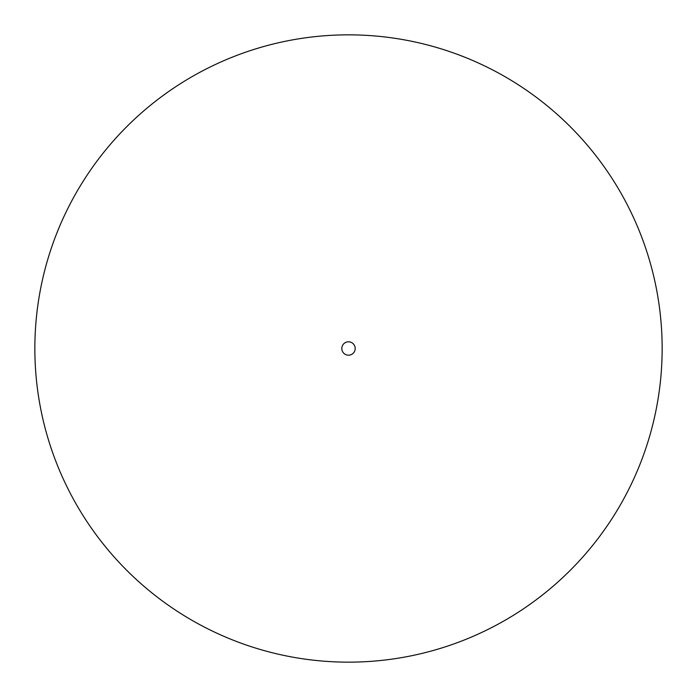 <?xml version="1.0" encoding="UTF-8"?>
<svg xmlns="http://www.w3.org/2000/svg" width="697" height="697" viewBox="0 0 697 697"><rect width="100%" height="100%" fill="white"/><g stroke="black" fill="none" stroke-linecap="round" stroke-linejoin="round"><path stroke-width="1.05" d="M355.191 348.5A6.691 6.691 0 0 1 348.5 355.191A6.691 6.691 0 0 1 341.809 348.5A6.691 6.691 0 0 1 348.5 341.809A6.691 6.691 0 0 1 355.191 348.5M662.15 348.5A313.65 313.65 0 0 1 348.5 662.15A313.65 313.65 0 0 1 34.85 348.5A313.65 313.65 0 0 1 348.5 34.85A313.65 313.65 0 0 1 662.15 348.5"/></g></svg>
